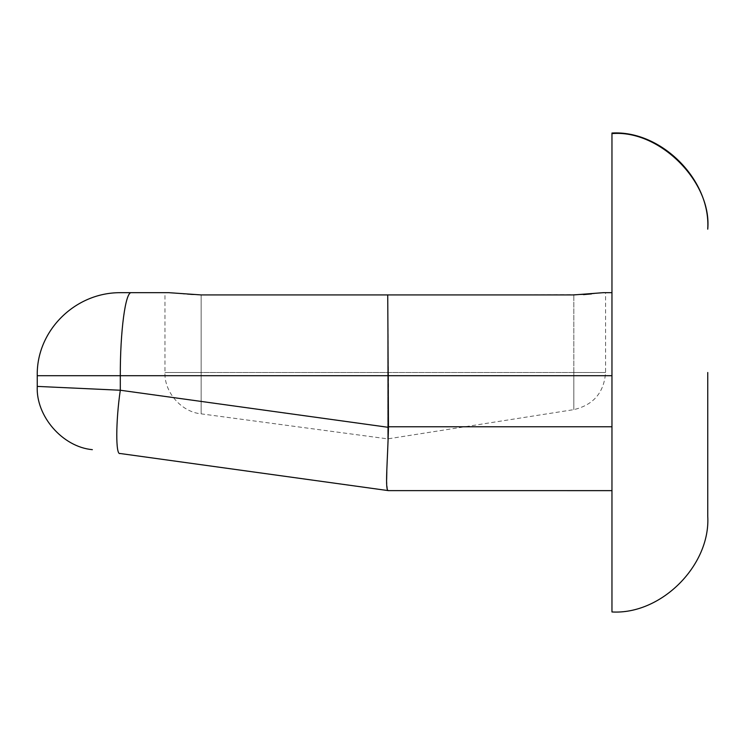 <?xml version="1.0" encoding="UTF-8"?>
<svg xmlns="http://www.w3.org/2000/svg" width="745" height="745" viewBox="0 0 745 745"><rect width="100%" height="100%" fill="white"/><g stroke="black" fill="none" stroke-linecap="round" stroke-linejoin="round"><path stroke-width="0.56" stroke-dasharray="3.73 2.79" d="M707.75 372.5L707.75 374.307M611.962 133.616L611.962 601.392M37.25 375.694L120.299 375.694C120.15 331.357 125.439 291.519 131.334 292.683L120.262 292.683M583.521 294.61L387.735 294.918L387.735 372.5L605.583 372.5L573.818 372.5L605.583 372.5L573.818 372.5L573.818 409.638L573.818 372.5L573.818 409.638L573.818 372.5L201.141 372.5L201.141 413.847L201.141 372.5L201.141 413.847L201.141 372.5L387.735 372.5L387.735 438.88L387.735 294.918L208.535 294.918M603.208 292.683C606.356 292.683 606.356 292.683 603.208 292.683L591.511 293.903M173.827 292.999L168.901 292.683C163.686 292.683 163.686 292.683 168.901 292.683L164.962 292.683L164.962 372.5C164.151 392.233 181.473 412.032 201.141 413.847L387.735 438.88L573.818 409.638C593.439 404.982 604.027 392.606 605.583 372.5L605.583 292.683M201.141 294.918L201.141 372.5L164.962 372.5L201.141 372.5L164.962 372.5L201.141 372.5L201.141 294.918L191.297 294.638M191.018 294.62L178.111 293.465M177.971 293.446L174.479 293.064M611.962 490.638L611.962 426.783L611.962 490.638L388.471 490.638M388.229 490.592L120.038 453.491C115.587 455.642 115.726 421.186 120.299 390.24L120.299 375.694L388.462 375.694L388.452 427.341L386.813 471.808M386.636 479.696L387.502 490.033M120.299 390.24L37.25 386.404L120.299 390.24L388.452 427.341M387.735 294.918L388.462 375.694L611.962 375.694L611.962 292.683L611.962 426.783L388.462 426.783M611.962 375.694L611.962 426.783M573.818 372.5L573.818 294.918L573.818 372.5"/><path stroke-width="1.12" d="M611.962 133.616C659.353 129.351 712.034 181.892 707.75 229.171L707.75 228.817C710.637 179.647 661.141 130.142 611.962 133.038L611.962 611.962C661.141 614.858 710.637 565.353 707.75 516.183L707.75 372.5M611.962 601.392L611.962 611.962M120.262 292.683L131.334 292.683L120.262 292.683C74.966 292.468 36.309 330.845 37.25 375.694L120.299 375.694C120.15 331.357 125.439 291.519 131.334 292.683L168.901 292.683C163.686 292.683 163.686 292.683 168.901 292.683L201.141 294.918L573.818 294.918L603.208 292.683C606.356 292.683 606.356 292.683 603.208 292.683L611.962 292.683L603.208 292.683M591.511 293.903L583.521 294.61M174.479 293.064L173.827 292.999M208.535 294.918L201.141 294.918M611.962 490.638L388.369 490.62C384.69 490.955 387.717 461.323 388.452 427.341L388.462 426.783L611.962 426.783M611.962 375.694L120.299 375.694L120.299 390.24L37.25 386.404L120.299 390.24C115.726 421.186 115.587 455.642 120.038 453.491L388.471 490.638M386.813 471.808L386.636 479.696M387.502 490.033L388.229 490.592M164.962 292.683L131.334 292.683M388.462 426.783L387.735 294.918M120.299 390.24L388.452 427.341M37.25 375.694L37.25 386.404C35.807 416.204 62.645 447.009 92.352 449.663"/></g></svg>
